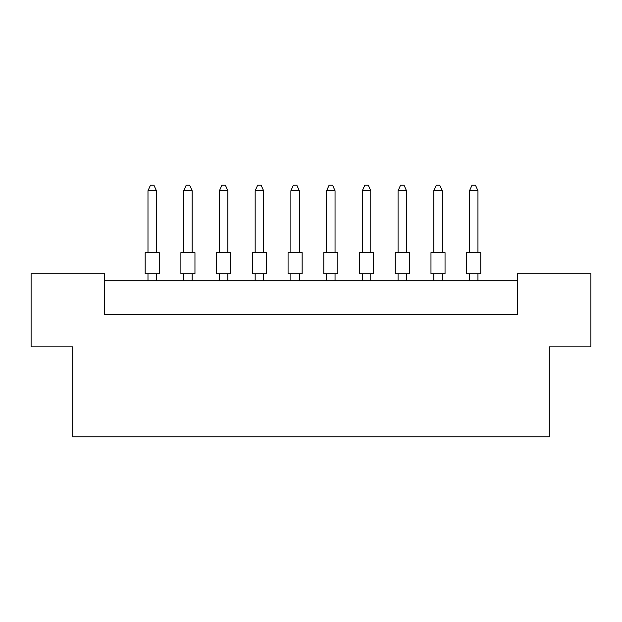 <?xml version="1.0" encoding="UTF-8"?>
<svg xmlns="http://www.w3.org/2000/svg" width="622" height="622" viewBox="0 0 622 622"><rect width="100%" height="100%" fill="white"/><g stroke="black" fill="none" stroke-linecap="round" stroke-linejoin="round"><path stroke-width="0.93" d="M72.735 346.866L31.1 346.866L31.1 273.727L104.379 273.727L104.379 314.514L517.621 314.514L517.621 273.727L590.9 273.727L590.9 346.866L549.265 346.866L549.265 436.885L72.735 436.885L72.735 346.866M517.621 280.763L104.379 280.763M145.167 252.625L159.232 252.625L159.232 273.727L145.167 273.727L145.167 252.625M156.425 252.625L156.425 190.744L147.982 190.744L147.982 252.625M147.982 190.744L150.516 185.115L153.891 185.115L156.425 190.744M147.982 273.727L147.982 280.763M156.425 280.763L156.425 273.727M180.893 252.625L194.958 252.625L194.958 273.727L180.893 273.727L180.893 252.625M192.151 252.625L192.151 190.744L183.708 190.744L183.708 252.625M183.708 190.744L186.242 185.115L189.617 185.115L192.151 190.744M183.708 273.727L183.708 280.763M192.151 280.763L192.151 273.727M216.619 252.625L230.684 252.625L230.684 273.727L216.619 273.727L216.619 252.625M227.877 252.625L227.877 190.744L219.434 190.744L219.434 252.625M219.434 190.744L221.968 185.115L225.343 185.115L227.877 190.744M219.434 273.727L219.434 280.763M227.877 280.763L227.877 273.727M288.072 252.625L302.137 252.625L302.137 273.727L288.072 273.727L288.072 252.625M299.322 252.625L299.322 190.744L290.886 190.744L290.886 252.625M290.886 190.744L293.421 185.115L296.795 185.115L299.322 190.744M290.886 273.727L290.886 280.763M299.322 280.763L299.322 273.727M359.524 252.625L373.589 252.625L373.589 273.727L359.524 273.727L359.524 252.625M370.774 252.625L370.774 190.744L362.338 190.744L362.338 252.625M362.338 190.744L364.873 185.115L368.247 185.115L370.774 190.744M362.338 273.727L362.338 280.763M370.774 280.763L370.774 273.727M430.976 252.625L445.041 252.625L445.041 273.727L430.976 273.727L430.976 252.625M442.226 252.625L442.226 190.744L433.791 190.744L433.791 252.625M433.791 190.744L436.325 185.115L439.7 185.115L442.226 190.744M433.791 273.727L433.791 280.763M442.226 280.763L442.226 273.727M252.345 252.625L266.41 252.625L266.41 273.727L252.345 273.727L252.345 252.625M263.604 252.625L263.604 190.744L255.16 190.744L255.16 252.625M255.16 190.744L257.695 185.115L261.069 185.115L263.604 190.744M255.16 273.727L255.16 280.763M263.604 280.763L263.604 273.727M323.798 252.625L337.863 252.625L337.863 273.727L323.798 273.727L323.798 252.625M335.048 252.625L335.048 190.744L326.612 190.744L326.612 252.625M326.612 190.744L329.147 185.115L332.521 185.115L335.048 190.744M326.612 273.727L326.612 280.763M335.048 280.763L335.048 273.727M395.25 252.625L409.315 252.625L409.315 273.727L395.25 273.727L395.25 252.625M406.5 252.625L406.5 190.744L398.064 190.744L398.064 252.625M398.064 190.744L400.599 185.115L403.973 185.115L406.5 190.744M398.064 273.727L398.064 280.763M406.5 280.763L406.5 273.727M466.702 252.625L480.767 252.625L480.767 273.727L466.702 273.727L466.702 252.625M477.953 252.625L477.953 190.744L469.517 190.744L469.517 252.625M469.517 190.744L472.051 185.115L475.426 185.115L477.953 190.744M469.517 273.727L469.517 280.763M477.953 280.763L477.953 273.727"/></g></svg>
